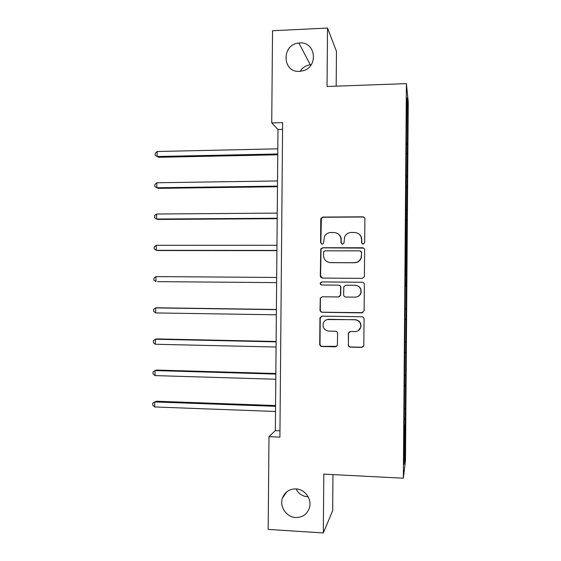 <?xml version="1.0" encoding="UTF-8"?>
<svg xmlns="http://www.w3.org/2000/svg" width="561" height="561" viewBox="0 0 561 561"><rect width="100%" height="100%" fill="white"/><g stroke="black" fill="none" stroke-linecap="round" stroke-linejoin="round"><path stroke-width="0.84" d="M295.935 488.912C289.308 488.933 284.806 492.025 282.421 498.168C279.35 506.744 286.524 517.242 295.689 517.523C302.695 517.494 307.309 514.157 309.518 507.495C312.007 498.967 304.784 489.122 295.935 488.912M296.04 488.919C298.487 493.631 302.295 496.24 307.463 496.744L308.136 496.766M299.749 42.952L298.866 43.022C281.377 44.228 282.008 72.762 299.504 71.373L303.347 70.686C318.788 66.45 315.52 41.458 299.749 42.952M311.187 64.739L310.317 64.796C305.948 65.371 302.561 67.551 300.149 71.331M363.114 244.147L364.685 242.59L364.874 219.021C364.748 217.682 364.012 216.946 362.665 216.819L322.982 217.079L321.088 218.173L320.773 219.295L320.583 242.633L322.098 244.168L323.466 243.327L324.482 236.349C325.878 233.937 327.961 232.668 330.731 232.549L334.026 232.542C338.283 232.948 340.611 235.297 341.004 239.575L340.983 242.611L342.512 244.154L343.949 243.201L344.664 236.833C345.997 234.084 348.178 232.64 351.221 232.485L354.545 232.471C358.844 232.885 361.193 235.248 361.593 239.547L361.565 242.597L363.114 244.147M348.206 344.889C348.325 346.228 349.054 346.986 350.401 347.147L361.614 347.399L363.808 345.688L364.068 319.013C363.942 317.666 363.205 316.916 361.859 316.762L322.147 316.138L320.1 317.512L319.945 318.304L319.728 344.258C319.847 345.597 320.569 346.347 321.895 346.509L335.275 346.81L337.399 345.274L337.589 333.493C337.463 332.154 336.74 331.404 335.408 331.242L328.76 331.116C324.237 330.282 322.428 327.61 323.325 323.101C324.377 320.682 326.221 319.419 328.858 319.328L355.001 319.756C359.243 320.422 361.151 322.884 360.73 327.147C359.825 329.987 357.883 331.474 354.903 331.614L350.527 331.53L348.374 333.129L348.416 344.727C348.535 346.067 349.265 346.824 350.604 346.986L361.789 347.238L363.262 346.712M336.172 86.156L336.46 51.303L327.526 28.05L327.042 86.485L406.402 83.631L403.345 478.196L323.809 474.129L323.318 532.95L268.179 529.402L268.985 436.675L279.904 437.145L282.625 122.607L271.734 122.915L277.968 129.486L275.346 430.61L268.985 436.675M327.526 28.05L272.541 30.75L271.734 122.915M362.168 278.361L364.334 276.741L364.412 276.159L364.622 249.968C364.503 248.621 363.766 247.885 362.413 247.752L322.722 247.738L320.766 248.944L320.303 275.865C320.422 277.197 321.144 277.94 322.47 278.081L362.168 278.361M364.348 284.483L364.138 310.682L361.894 312.877L322.182 312.288C320.857 312.133 320.135 311.39 320.015 310.058L320.282 298.108L322.316 296.776L338.332 296.958L340.429 295.486L340.611 287.372C340.492 286.033 339.763 285.29 338.43 285.149L321.755 285.002C320.527 284.771 320.065 284.048 320.373 282.835L321.783 281.924L362.14 282.246C363.486 282.393 364.222 283.137 364.348 284.483M323.318 532.95L332.666 510.657L332.961 474.599M404.179 424.838L405.252 286.327L406.304 286.327L404.979 457.068L404.067 464.235L404.376 424.88M406.402 83.631L408.261 102.179L405.491 460.574L403.345 478.196M405.344 275.241L405.449 286.327M405.533 275.241L406.423 135.657L406.907 97.831L407.7 105.398L406.304 286.327M404.495 408.724L405.358 408.632M404.481 386.122L405.533 386.031M404.754 375.435L405.61 375.372M404.74 352.834L405.785 352.778M405.014 342.161L405.869 342.126M405 319.567L406.045 319.546M328.206 319.293L328.914 319.307M405.273 308.908L406.129 308.894M405.337 275.661L406.381 275.682M405.701 253.088L406.557 253.123M405.596 242.429L406.641 242.485M405.961 219.877L406.816 219.933M405.855 209.218L406.9 209.302M406.22 186.68L407.076 186.764M406.108 176.021L407.153 176.14M406.473 153.497L407.328 153.609M406.367 142.838L407.412 142.985M407.7 105.398L406.844 106.071M279.953 430.806L275.346 430.61M282.569 129.36L277.968 129.486M404.222 419.425L405.273 419.298M404.979 457.068L404.13 456.366M406.353 144.226L407.574 144.198M406.101 177.087L407.321 177.066M405.848 209.961L407.069 209.954M405.589 242.857L406.809 242.85M405.252 286.313L406.473 286.327M405.337 275.76L406.557 275.774M405 319.244L406.22 319.265M404.747 352.189L405.968 352.217M404.488 385.148L405.708 385.19M404.236 418.127L405.456 418.176M362.35 243.944L361.747 242.71L361.768 239.673C361.726 237.331 360.793 235.445 358.956 234.007M337.708 233.579C339.987 234.975 341.158 237.015 341.235 239.701L341.207 242.731L341.944 244.049M364.391 217.633L362.841 217.009L323.255 217.268L321.369 218.355L320.864 242.745L321.677 244.105M363.647 248.123L323.003 247.843L321.046 249.042L320.583 275.893L322.456 278.081M361.487 252.408L359.945 250.851L325.1 250.816L323.718 251.686L323.529 255.543C323.914 259.813 326.236 262.162 330.478 262.604L354.3 262.695C357.652 262.513 359.931 260.851 361.13 257.709L361.663 252.499L360.758 251.083M328.984 262.443L330.478 262.604M361.663 252.499L361.305 257.787C360.106 260.921 357.834 262.576 354.496 262.758L330.738 262.667M322.21 296.776L320.562 298.08L320.394 298.915L320.303 309.988C320.422 311.32 321.144 312.063 322.463 312.218L362.862 312.666M338.739 296.923L340.66 295.458L340.843 287.372C340.723 286.033 339.994 285.297 338.662 285.149L338.43 285.149M362.343 282.253L322.063 281.938L320.654 282.842C320.352 284.027 320.794 284.75 321.986 285.002M355.071 297.148C357.974 297 359.903 295.549 360.849 292.807C361.389 288.466 359.496 285.963 355.169 285.29L345.927 285.212L343.823 286.692L343.641 294.805C343.76 296.145 344.489 296.895 345.828 297.042L355.071 297.148M356.137 297.064C358.612 296.608 360.246 295.184 361.025 292.786C361.565 288.459 359.678 285.963 355.358 285.297M349.475 331.775L348.507 333.578L348.416 344.727M358.318 330.611L360.905 327.035C361.333 322.785 359.426 320.324 355.19 319.665L355.001 319.756M327.056 319.581L355.19 319.665M321.663 316.187L320.233 318.213L320.015 344.103C320.135 345.436 320.857 346.186 322.175 346.347L336.649 346.361M277.8 148.826L157.178 151.505L157.129 156.512L158.735 157.283L277.744 154.801M157.178 151.505L155.159 153.3L155.138 155.299L157.129 156.512L277.751 153.973M277.52 180.958L156.877 182.753L156.828 187.767L158.44 188.349L277.471 186.736M156.877 182.753L154.857 184.478L154.836 186.476L156.828 187.767L277.478 186.112M277.239 213.103L156.575 214.022L156.526 219.035L158.139 219.435L277.19 218.678M156.575 214.022L154.556 215.669L154.541 217.668L156.526 219.035L277.197 218.257M276.959 245.269L156.274 245.304L156.231 250.318L157.844 250.536L276.91 250.641M156.274 245.304L154.261 246.875L154.24 248.881L156.231 250.318L276.917 250.423M157.543 281.643L276.636 282.618L157.543 281.643M276.678 277.45L155.979 276.601L155.93 281.615L153.938 280.1L153.959 278.102L155.979 276.601M276.398 309.483L157.29 307.779L155.678 307.912L155.628 312.933L276.356 314.805M276.398 309.644L155.678 307.912L153.658 309.335L153.637 311.341L155.628 312.933M276.124 341.488L156.996 338.921L155.376 339.237L155.327 344.258L276.075 347.014M276.117 341.852L155.376 339.237L153.356 340.59L153.335 342.596L155.327 344.258M275.844 373.514L156.694 370.071L155.074 370.576L155.025 375.597L275.795 379.243M275.837 374.075L155.074 370.576L153.055 371.852L153.041 373.857L155.025 375.597M275.563 405.547L156.4 401.241L154.773 401.928L154.724 406.956L275.514 411.486M275.556 406.318L154.773 401.928L152.753 403.135L152.739 405.14L154.724 406.956M286.72 491.857L282.421 498.168M310.317 64.796L298.866 43.022"/></g></svg>
